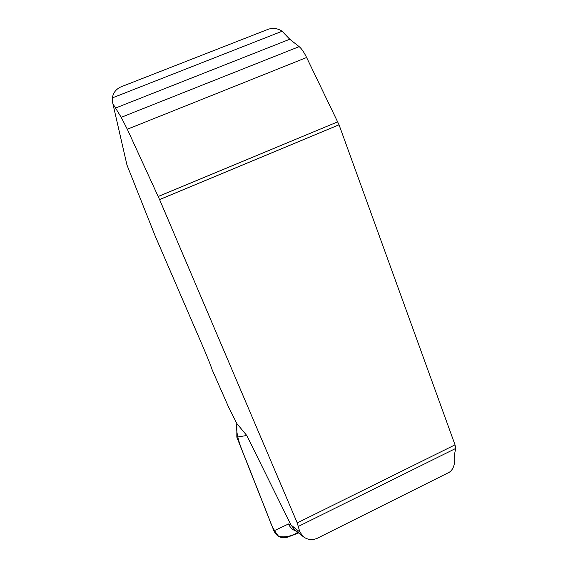 <?xml version="1.0" encoding="UTF-8"?>
<svg xmlns="http://www.w3.org/2000/svg" width="568" height="568" viewBox="0 0 568 568"><rect width="100%" height="100%" fill="white"/><g stroke="black" fill="none" stroke-linecap="round" stroke-linejoin="round"><path stroke-width="0.85" d="M113.38 104.562L121.211 117.313L127.31 129.241L159.594 199.595L297.249 522.915L299.847 532.024L303.44 536.803C307.828 539.955 312.478 540.424 317.406 538.208L447.676 473.073C454.727 470.361 455.543 459.881 454.336 455.252L455.692 448.45L455.025 444.843L339.046 124.818L306.621 57.51C304.008 52.192 301.516 48.571 299.151 46.64L289.765 39.242L282.111 31.247C277.61 28.265 272.874 27.64 267.918 29.387L121.289 86.734C116.184 88.935 113.209 92.655 112.365 97.902L112.542 102.204L126.969 165.018L155.249 236.153L188.739 313.784C197.529 334.346 208.548 358.834 212.141 369.747L228.393 406.66L236.856 423.579L246.768 435.478L291.008 525.017L294.7 529.717M288.828 536.725L286.591 537.548C280.755 538.528 276.524 536.291 273.911 530.839L236.828 437.154L236.856 423.579C235.422 434.655 240.804 447.506 246.157 460.385L269.019 518.406C271.199 525.173 274.422 531.186 278.696 536.448C285.399 537.64 291.774 536.242 297.831 532.251M246.768 435.478L236.828 437.154M126.969 165.018L112.485 101.977M273.911 530.839L288.551 523.959C290.191 527.715 292.903 530.171 296.681 531.328M291.008 525.017L299.847 532.024M288.551 523.959L290.717 524.392M289.765 39.242L115.361 108.119M299.151 46.64L121.211 117.313M306.621 57.51L127.31 129.241M337.775 121.793L158.216 196.478M339.046 124.818L159.594 199.595M455.025 444.843L297.249 522.915M455.692 448.45L298.527 526.344M282.111 31.247L112.365 97.902M286.627 537.534L298.669 532.926M294.685 529.703L303.44 536.803"/></g></svg>

